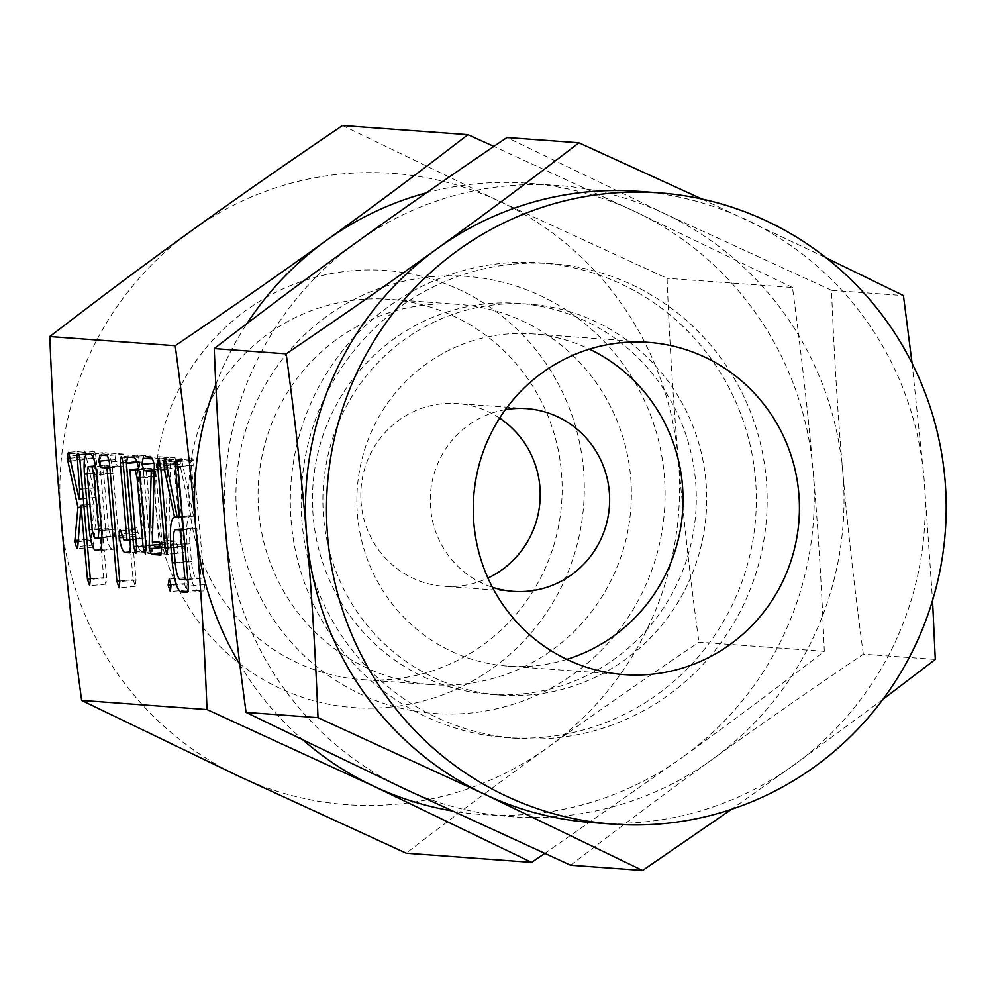 <?xml version="1.0" encoding="UTF-8"?>
<svg xmlns="http://www.w3.org/2000/svg" width="996" height="996" viewBox="0 0 996 996"><rect width="100%" height="100%" fill="white"/><g stroke="black" fill="none" stroke-linecap="round" stroke-linejoin="round"><path stroke-width="0.75" stroke-dasharray="4.98 3.74" d="M592.321 822.596A316.467 309.831 94.2 0 0 642.93 822.049A316.467 309.831 94.2 0 0 793.551 765.277A316.467 309.831 94.2 0 0 924.002 477.843A316.467 309.831 94.2 0 0 745.805 219.531A316.467 309.831 94.2 0 0 638.399 191.344M882.917 699.366L793.551 765.277L731.5 809.337M912.075 363.254L924.002 477.843L932.555 600.476M701.993 199.051L826.356 257.952M566.824 659.364A166.556 163.07 -85.8 0 1 534.454 665.838A166.556 163.07 -85.8 0 1 507.823 666.125A166.556 163.07 -85.8 0 1 356.867 501.735A166.556 163.07 -85.8 0 1 505.433 334.17A166.556 163.07 -85.8 0 1 532.076 333.884A166.556 163.07 -85.8 0 1 589.47 349.135M570.621 865.213C619.861 827.228 667.108 791.945 712.352 759.35C757.321 726.906 807.656 691.847 863.345 654.173L935.281 659.427M863.345 654.173C854.531 588.86 847.683 528.117 842.79 471.917C837.873 415.979 834.113 355.46 831.523 290.346L903.447 295.588M831.523 290.346L664.606 213.605L506.964 137.548M505.37 409.667A91.607 89.69 94.2 0 0 430.496 493.468A91.607 89.69 94.2 0 0 492.41 587.267M225.519 530.158A316.467 309.831 -85.8 0 1 355.97 242.725A316.467 309.831 -85.8 0 1 506.591 185.953A316.467 309.831 -85.8 0 1 664.606 213.605A316.467 309.831 -85.8 0 1 842.79 471.917A316.467 309.831 -85.8 0 1 712.352 759.35A316.467 309.831 -85.8 0 1 561.719 816.122A316.467 309.831 -85.8 0 1 403.716 788.471A316.467 309.831 -85.8 0 1 225.519 530.158M499.619 418.133A91.607 89.69 94.2 0 0 457.189 403.567A91.607 89.69 94.2 0 0 442.535 403.729A91.607 89.69 94.2 0 0 360.826 495.884A91.607 89.69 94.2 0 0 443.843 586.295A91.607 89.69 94.2 0 0 458.496 586.146A91.607 89.69 94.2 0 0 487.953 578.054M513.426 264.102A237.969 232.989 -85.8 0 1 551.485 263.691A237.969 232.989 -85.8 0 1 767.169 498.56A237.969 232.989 -85.8 0 1 554.884 737.974A237.969 232.989 -85.8 0 1 516.837 738.385A237.969 232.989 -85.8 0 1 301.153 503.515A237.969 232.989 -85.8 0 1 513.426 264.102M431.43 276.739A219.145 214.551 94.2 0 0 236.787 515.094A219.145 214.551 94.2 0 0 469.602 713.124A219.145 214.551 94.2 0 0 664.245 474.768A219.145 214.551 94.2 0 0 431.43 276.739M544.053 737.189A237.969 232.989 -85.8 0 1 506.005 737.588A237.969 232.989 -85.8 0 1 290.322 502.719A237.969 232.989 -85.8 0 1 502.594 263.305A237.969 232.989 -85.8 0 1 540.654 262.907A237.969 232.989 -85.8 0 1 756.338 497.776A237.969 232.989 -85.8 0 1 544.053 737.189M428.118 304.714A190.634 186.638 -85.8 0 1 458.596 304.39A190.634 186.638 -85.8 0 1 631.377 492.522A190.634 186.638 -85.8 0 1 461.322 684.314A190.634 186.638 -85.8 0 1 430.845 684.638A190.634 186.638 -85.8 0 1 258.076 496.494A190.634 186.638 -85.8 0 1 428.118 304.714M531.876 694.772A196 191.892 -85.8 0 1 500.527 695.108A196 191.892 -85.8 0 1 322.891 501.66A196 191.892 -85.8 0 1 497.726 304.477A196 191.892 -85.8 0 1 529.075 304.141A196 191.892 -85.8 0 1 706.712 497.589A196 191.892 -85.8 0 1 531.876 694.772M358.909 299.659A190.634 186.638 -85.8 0 1 389.386 299.335A190.634 186.638 -85.8 0 1 562.155 487.48A190.634 186.638 -85.8 0 1 392.113 679.26A190.634 186.638 -85.8 0 1 361.635 679.583A190.634 186.638 -85.8 0 1 188.854 491.439A190.634 186.638 -85.8 0 1 358.909 299.659M521.456 694.013A196 191.892 -85.8 0 1 490.107 694.349A196 191.892 -85.8 0 1 312.47 500.901A196 191.892 -85.8 0 1 487.305 303.718A196 191.892 -85.8 0 1 518.655 303.382A196 191.892 -85.8 0 1 696.291 496.83A196 191.892 -85.8 0 1 521.456 694.013M824.302 651.322C821.725 586.47 817.965 525.938 813.022 469.739A316.467 309.831 -85.8 0 1 682.571 757.184C727.603 724.739 774.851 689.456 824.302 651.322L698.906 642.171C643.416 679.695 593.093 714.755 547.912 747.349C502.88 779.793 455.633 815.077 406.181 853.198M544.663 853.485L682.571 757.184A316.467 309.831 -85.8 0 1 531.951 813.956A316.467 309.831 -85.8 0 1 451.549 810.831M388.801 707.222A219.145 214.551 94.2 0 0 583.444 468.867A219.145 214.551 94.2 0 0 350.629 270.85A219.145 214.551 94.2 0 0 155.999 509.205A219.145 214.551 94.2 0 0 388.801 707.222M342.524 125.546L500.166 201.603A316.467 309.831 -85.8 0 1 678.351 459.915A316.467 309.831 -85.8 0 1 547.912 747.349A316.467 309.831 -85.8 0 1 397.28 804.121A316.467 309.831 -85.8 0 1 239.277 776.469A316.467 309.831 -85.8 0 1 61.08 518.157A316.467 309.831 -85.8 0 1 191.518 230.723A316.467 309.831 -85.8 0 1 342.151 173.951A316.467 309.831 -85.8 0 1 500.166 201.603L667.071 278.332C669.648 343.184 673.408 403.716 678.351 459.915C683.219 515.841 690.066 576.597 698.906 642.171M792.467 287.495L634.826 211.426A316.467 309.831 -85.8 0 1 813.022 469.739C808.154 413.813 801.307 353.057 792.467 287.495L667.071 278.332M426.288 192.888A316.467 309.831 -85.8 0 1 476.81 183.774A316.467 309.831 -85.8 0 1 634.826 211.426L493.867 146.424M215.808 384.481A316.467 309.831 -85.8 0 1 246.983 323.513M303.78 740.663A316.467 309.831 -85.8 0 1 239.862 664.494M74.8 540.43L91.146 538.998L94.172 505.881L84.15 459.691L83.888 452.52L84.921 450.827L95.355 497.452L95.853 487.866L93.275 453.006L94.296 451.512L95.243 452.931L96.126 457.998L106.609 577.867L105.9 584.179L103.709 577.68L97.247 503.777L93.275 547.178L91.146 538.998L78.298 540.218M94.172 505.881L80.863 507.138M84.15 459.691L71.139 460.924M83.739 456.903L70.554 458.148M83.888 452.52L69.608 453.865M68.612 452.358L84.859 450.827L68.674 452.358M86.353 454.437L70.106 455.969M95.355 497.452L83.303 498.585M95.853 487.866L82.469 489.123M93.226 457.811L79.842 459.081M93.275 453.006L78.945 454.363M94.296 451.512L78.049 453.043M95.243 452.931L79.008 454.462M96.126 457.998L79.879 459.53M106.609 577.867L90.375 579.398M105.9 584.179L89.652 585.71M103.709 577.68L90.325 578.95M97.247 503.777L83.863 505.047M94.047 544.986L77.812 546.53M93.275 547.178L77.028 548.709M91.01 540.455L78.186 541.662M105.514 528.129L100.646 472.602C99.861 459.791 100.758 453.13 103.36 452.607L107.107 452.881C109.734 454.188 111.701 461.061 113.009 473.498L117.864 529.038C118.673 541.301 117.902 547.962 115.524 549.045L111.764 548.771C109.05 547.837 106.958 540.953 105.514 528.129L92.13 529.399M100.646 472.602L87.275 473.859M86.839 454.151L103.36 452.607L87.113 454.139M107.107 452.881L90.873 454.413M113.009 473.498L96.761 475.03M117.864 529.038L101.617 530.569M115.524 549.045L99.276 550.576M111.764 548.771L100.409 549.842M108.228 465.356L104.418 465.07L103.534 472.527L108.439 528.627L110.643 536.309L114.465 536.583L114.988 529.1L110.07 473.013L108.228 465.356L95.666 466.539M104.418 465.07L95.554 465.916M103.534 472.527L87.287 474.059M110.07 473.013L96.687 474.27M114.988 529.1L101.604 530.37M114.465 536.583L101.966 537.765M110.643 536.309L94.408 537.84M108.439 528.627L92.192 530.158M115.026 459.654L116.146 453.541L123.728 454.101L125.596 460.563L136.041 580.046L135.332 586.32L133.14 579.809L123.218 466.452L117.242 466.016L115.026 459.654L109.149 460.214M116.146 453.541L99.911 455.072M123.728 454.101L107.481 455.633M125.596 460.563L109.348 462.094M136.041 580.046L119.806 581.577M135.332 586.32L119.084 587.852M133.14 579.809L119.757 581.066M123.218 466.452L109.834 467.709M117.242 466.016L109.747 466.713M141.208 550.925C139.104 550.477 137.224 545.584 135.568 536.246L135.431 529.548L136.464 527.93L140.162 538.463L143.262 538.687L136.552 456.616L137.573 455.11L138.519 456.529L139.403 461.596L146.698 544.961L145.939 551.274L130.426 551.946M135.568 536.246L122.545 537.479M135.307 534.267L122.085 535.512M135.431 529.548L121.064 530.905M136.464 527.93L120.217 529.461M138.058 532.362L121.823 533.893M140.162 538.463L123.915 539.994M143.262 538.687L129.878 539.944M136.502 461.422L123.118 462.679M136.552 456.616L122.222 457.961M137.573 455.11L121.325 456.641M138.519 456.529L122.284 458.06M139.403 461.596L123.155 463.14M146.698 544.961L130.451 546.493M145.939 551.274L129.704 552.805M149.96 545.198L142.677 461.845L143.773 455.558L150.346 456.044C152.973 457.351 154.94 464.223 156.248 476.648L162.323 546.107L161.601 552.407L159.41 545.87L153.309 476.113L151.467 468.506L146.113 468.12L152.874 545.385L152.164 551.722L149.96 545.198L136.589 546.468M142.677 461.845L137.149 462.356M143.773 455.558L127.525 457.089M150.346 456.044L134.111 457.575M156.248 476.648L140 478.192M162.323 546.107L146.076 547.638M161.601 552.407L145.366 553.95M159.41 545.87L146.026 547.128M153.309 476.113L139.926 477.37M151.467 468.506L138.905 469.689M146.113 468.12L138.743 468.817M152.874 545.385L136.626 546.916M152.164 551.722L135.917 553.253M165.51 547.227L167.49 469.676L160.406 469.166L158.19 462.804L159.323 456.691L168.722 457.388L170.577 462.991L168.598 540.542L176.043 541.077L177.898 547.414L177.139 553.539L167.726 552.855L165.51 547.227L161.501 547.601M165.423 543.953L160.891 544.376M167.49 469.676L154.392 470.909M160.406 469.166L154.43 469.726M158.19 462.804L154.193 463.19M159.323 456.691L143.075 458.235M168.722 457.388L152.475 458.919M170.577 462.991L154.343 464.522M170.702 466.95L154.455 468.494M168.598 540.542L152.351 542.073M176.043 541.077L159.796 542.608M177.164 542.957L160.916 544.488M177.898 547.414L161.651 548.945M177.139 553.539L160.891 555.083M167.726 552.855L161.626 553.44M183.276 552.668L181.11 546.256L173.877 463.65L173.877 459.691L174.947 457.401L176.79 463.862L184.011 546.468L183.276 552.668L167.029 554.199M181.11 546.256L167.726 547.526M173.877 463.65L160.493 464.908M173.877 459.691L159.858 461.011M174.947 457.401L158.7 458.932M175.906 458.845L159.671 460.376M176.79 463.862L160.543 465.393M184.011 546.468L167.764 547.999M187.285 583.868L186.576 590.068L184.372 583.656L185.48 577.605L187.285 583.868L171.038 585.399M186.576 590.068L170.328 591.599M184.372 583.656L170.988 584.913M169.171 579.137L185.418 577.605L169.233 579.137M174.325 517.173L190.821 515.617L180.6 467.597L180.176 459.604L181.197 457.849L193.498 515.816L195.789 515.978L191.332 465.12L191.381 460.227L192.39 458.67L193.349 460.127L204.678 584.615L203.943 590.889L197.407 590.416C193.585 589.01 190.634 579.348 188.568 561.433L187.011 543.592C185.941 525.801 187.211 516.476 190.821 515.617L177.164 516.912M190.336 515.579L177.151 516.824M180.6 467.597L167.477 468.83M180.064 464.186L166.793 465.431M180.176 459.604L165.896 460.949M181.882 458.621L165.647 460.152M182.305 460.314L166.058 461.845M193.498 515.816L177.263 517.347M195.789 515.978L182.405 517.248M191.332 465.12L177.948 466.377M191.381 460.227L177.064 461.571M176.093 460.202L192.328 458.67L176.155 460.202M193.349 460.127L177.101 461.658M194.22 465.132L177.985 466.663M204.678 584.615L188.431 586.146M203.943 590.889L187.696 592.421M197.407 590.416L188.481 591.25M188.568 561.433L175.184 562.69M187.011 543.592L173.64 544.862M196.312 577.941L201.242 578.303L196.872 528.44L191.942 528.092C189.962 528.677 189.277 533.918 189.912 543.804L191.481 561.644C192.589 571.542 194.195 576.983 196.312 577.941L180.064 579.485M201.242 578.303L187.858 579.572M196.872 528.44L183.501 529.71M191.481 561.644L175.234 563.176M189.912 543.804L173.678 545.335M191.942 528.092L183.426 528.888M648.471 342.375L532.076 333.884M624.218 674.616L507.823 666.125M526.61 408.634L457.189 403.567M513.276 591.363L443.843 586.295M516.837 738.385L506.005 737.588M551.485 263.691L540.654 262.907M458.596 304.39L389.386 299.335M430.845 684.638L361.635 679.583M500.527 695.108L490.107 694.349M529.075 304.141L518.655 303.382"/><path stroke-width="1.49" d="M169.233 579.137L171.038 585.399L170.328 591.599L168.137 585.187L169.171 579.137M167.764 547.999L167.029 554.199L164.863 547.788L157.629 465.182L157.629 461.223L158.7 458.932L160.543 465.393L167.764 547.999M151.492 554.386L149.263 548.759L149.176 545.484L151.243 471.208L144.171 470.697L141.955 464.335L143.075 458.235L152.475 458.919L154.343 464.522L152.351 542.073L159.796 542.608L161.651 548.945L160.891 555.083L151.492 554.386L161.626 553.44M135.917 553.253L133.725 546.742L126.43 463.377L127.525 457.089L134.111 457.575C136.738 458.882 138.693 465.755 140 478.192L146.076 547.638L145.366 553.95L143.163 547.402L137.062 477.644L135.219 470.037L129.866 469.651L136.626 546.916L135.917 553.253M129.704 552.805L124.961 552.456C122.857 552.008 120.977 547.115 119.321 537.778L119.196 531.08L120.217 529.461L123.915 539.994L127.015 540.218L120.255 462.953L120.317 458.148L121.325 456.641L123.155 463.14L130.451 546.493L129.704 552.805M101.007 467.547L98.778 461.185L99.911 455.072L107.481 455.633L109.348 462.094L119.806 581.577L119.084 587.852L116.893 581.34L106.97 467.983L101.007 467.547L109.747 466.713M95.529 550.302C92.802 549.369 90.723 542.484 89.267 529.673L84.411 474.133C83.614 461.335 84.523 454.674 87.113 454.139L90.873 454.413C93.499 455.72 95.454 462.592 96.761 475.03L101.617 530.569C102.426 542.832 101.654 549.506 99.276 550.576L95.529 550.302L100.409 549.842M175.196 345.724C184.011 411.037 190.859 471.793 195.739 527.98C200.669 583.917 204.429 644.449 207.019 709.563L81.635 700.412C72.808 635.099 65.96 574.343 61.08 518.157C56.15 462.219 52.39 401.699 49.8 336.573L175.196 345.724C230.885 308.05 281.221 272.991 326.19 240.546A316.467 309.831 -85.8 0 1 426.288 192.888M74.762 541.986L77.937 507.412L67.902 461.235L67.641 454.052L68.674 452.358L79.107 498.984L79.605 489.397L77.041 454.537L78.049 453.043L79.008 454.462L79.879 459.53L90.375 579.398L89.652 585.71L87.461 579.211L81 505.321L77.812 546.53L77.028 548.709L74.762 541.986L78.186 541.662M74.8 540.43L78.298 540.218M170.764 545.123C169.694 527.332 170.976 518.007 174.574 517.148L164.352 469.128L163.942 461.136L164.95 459.38L166.058 461.845L177.263 517.347L179.541 517.509L175.134 461.758L176.155 460.202L177.101 461.658L177.985 466.663L188.431 586.146L187.696 592.421L181.16 591.948C177.338 590.541 174.387 580.88 172.32 562.964L170.764 545.123L173.64 544.862M174.325 517.173L177.164 516.912M608.78 193.411A316.467 309.831 -85.8 0 1 659.377 192.875A316.467 309.831 -85.8 0 1 946.2 505.209A316.467 309.831 -85.8 0 1 663.909 823.58A316.467 309.831 -85.8 0 1 613.299 824.128A316.467 309.831 -85.8 0 1 326.489 511.795A316.467 309.831 -85.8 0 1 608.78 193.411M659.377 192.875L638.399 191.344A316.467 309.831 94.2 0 0 587.802 191.879A316.467 309.831 94.2 0 0 437.169 248.651A316.467 309.831 94.2 0 0 306.731 536.085A316.467 309.831 94.2 0 0 484.915 794.397A316.467 309.831 94.2 0 0 592.321 822.596L613.299 824.128M650.849 674.329A166.556 163.07 -85.8 0 1 624.218 674.616A166.556 163.07 -85.8 0 1 473.262 510.226A166.556 163.07 -85.8 0 1 621.828 342.661A166.556 163.07 -85.8 0 1 648.471 342.375A166.556 163.07 -85.8 0 1 799.427 506.765A166.556 163.07 -85.8 0 1 650.849 674.329M731.5 809.337L642.557 870.454L484.915 794.397L317.998 717.668C315.433 652.816 311.673 592.284 306.731 536.085C301.863 480.159 295.015 419.403 286.176 353.829C341.653 316.305 391.988 281.246 437.169 248.651C482.201 216.207 529.449 180.923 578.9 142.802L701.993 199.051M932.555 600.476L935.281 659.427L882.917 699.366M826.356 257.952L903.447 295.588L912.075 363.254M589.47 349.135A166.556 163.07 -85.8 0 1 682.584 511.869A166.556 163.07 -85.8 0 1 566.824 659.364M578.9 142.802L506.964 137.548C451.474 175.072 401.151 210.131 355.97 242.725C310.939 275.17 263.691 310.453 214.24 348.575L286.176 353.829M214.24 348.575C216.817 413.44 220.564 473.959 225.519 530.158C230.387 586.084 237.235 646.84 246.074 712.414L317.998 717.668M246.074 712.414L403.716 788.471L570.621 865.213L642.557 870.454M492.41 587.267A91.607 89.69 94.2 0 0 513.276 591.363A91.607 89.69 94.2 0 0 527.93 591.213A91.607 89.69 94.2 0 0 609.639 499.046A91.607 89.69 94.2 0 0 526.61 408.634A91.607 89.69 94.2 0 0 511.969 408.796A91.607 89.69 94.2 0 0 505.37 409.667M487.953 578.054A91.607 89.69 94.2 0 0 539.969 501.461A91.607 89.69 94.2 0 0 499.619 418.133M451.549 810.831A316.467 309.831 -85.8 0 1 373.936 786.305L531.578 862.362L544.663 853.485M531.578 862.362L406.181 853.198L239.277 776.469L81.635 700.412M493.867 146.424L467.908 134.697L342.524 125.546C286.823 163.22 236.488 198.279 191.518 230.723C146.275 263.317 99.04 298.601 49.8 336.573M239.862 664.494A316.467 309.831 -85.8 0 1 195.739 527.98A316.467 309.831 -85.8 0 1 215.808 384.481M246.983 323.513A316.467 309.831 -85.8 0 1 326.19 240.546C371.433 207.952 418.681 172.669 467.908 134.697M207.019 709.563L373.936 786.305A316.467 309.831 -85.8 0 1 303.78 740.663M80.863 507.138L77.937 507.412M71.139 460.924L67.902 461.235M70.554 458.148L67.491 458.434M69.608 453.865L67.641 454.052M83.303 498.585L79.107 498.984M82.469 489.123L79.605 489.397M79.842 459.081L76.978 459.343M78.945 454.363L77.041 454.537M90.325 578.95L87.461 579.211M83.863 505.047L81 505.321M92.13 529.399L89.267 529.673M87.275 473.859L84.411 474.133M88.171 466.601L87.287 474.059L92.192 530.158L94.408 537.84L98.218 538.114L98.741 530.631L93.836 474.544L91.993 466.887L88.171 466.601L95.554 465.916M95.666 466.539L91.993 466.887M96.687 474.27L93.836 474.544M101.604 530.37L98.741 530.631M101.966 537.765L98.218 538.114M109.149 460.214L98.778 461.185M119.757 581.066L116.893 581.34M109.834 467.709L106.97 467.983M130.426 551.946L124.961 552.456M122.545 537.479L119.321 537.778M122.085 535.512L119.072 535.798M121.064 530.905L119.196 531.08M129.878 539.944L127.015 540.218M123.118 462.679L120.255 462.953M122.222 457.961L120.317 458.148M136.589 546.468L133.725 546.742M137.149 462.356L126.43 463.377M146.026 547.128L143.163 547.402M139.926 477.37L137.062 477.644M138.905 469.689L135.219 470.037M138.743 468.817L129.866 469.651M161.501 547.601L149.263 548.759M160.891 544.376L149.176 545.484M154.392 470.909L151.243 471.208M154.43 469.726L144.171 470.697M154.193 463.19L141.955 464.335M167.726 547.526L164.863 547.788M160.493 464.908L157.629 465.182M159.858 461.011L157.629 461.223M170.988 584.913L168.137 585.187M177.151 516.824L174.088 517.111M167.477 468.83L164.352 469.128M166.793 465.431L163.817 465.717M165.896 460.949L163.942 461.136M182.405 517.248L179.541 517.509M177.948 466.377L175.084 466.651M177.064 461.571L175.134 461.758M188.481 591.25L181.16 591.948M175.184 562.69L172.32 562.964M184.995 579.834L180.637 529.984L175.707 529.623C173.715 530.208 173.043 535.45 173.678 545.335L175.234 563.176C176.342 573.074 177.948 578.514 180.064 579.485L187.858 579.572M183.501 529.71L180.637 529.984M183.426 528.888L175.707 529.623"/></g></svg>
